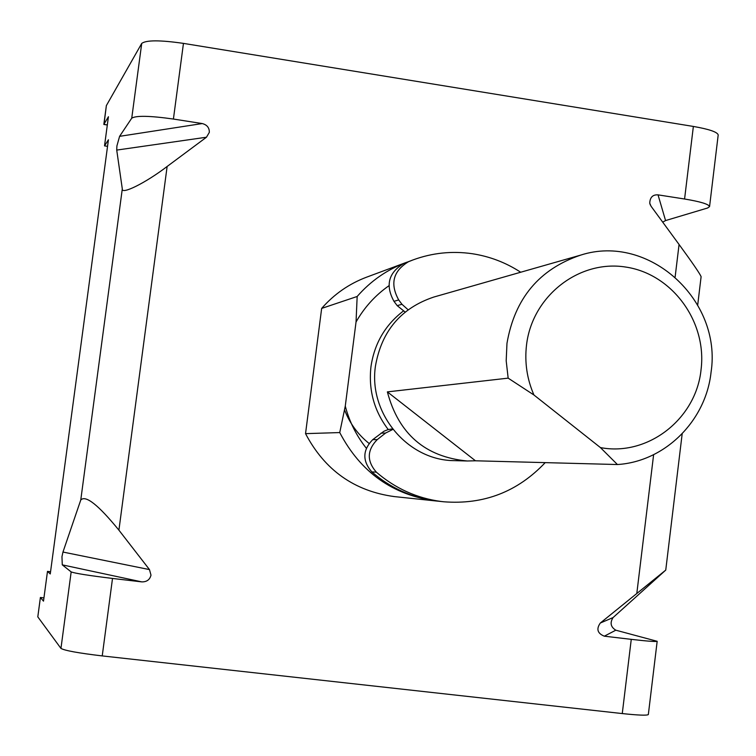 <?xml version="1.0" encoding="UTF-8"?>
<svg xmlns="http://www.w3.org/2000/svg" width="756" height="756" viewBox="0 0 756 756"><rect width="100%" height="100%" fill="white"/><g stroke="black" fill="none" stroke-linecap="round" stroke-linejoin="round"><path stroke-width="1.13" d="M405.849 262.587L366.632 277.159C349.121 283.755 334.133 294.169 321.659 308.41L357.163 296.484C370.667 281.024 386.892 269.731 405.849 262.587L407.087 262.134M388.244 429.55C374.163 410.999 368.399 390.096 370.95 366.811C374.324 343.659 385.106 325.089 403.288 311.085M437.242 501.096L435.928 500.963C392.647 495.057 360.584 472.254 339.737 432.564L305.537 433.642C324.749 470.147 354.347 491.135 394.32 496.588L435.928 500.963M339.737 432.564L345.275 406.104L356.038 321.999L357.163 296.484M356.038 321.999C364.345 307.371 375.307 295.284 388.905 285.759M366.301 448.214C356.378 435.702 349.376 421.659 345.275 406.104M545.199 462.634C517.567 491.835 483.736 504.885 443.696 501.776L435.976 500.945C411.907 497.703 390.521 488.026 371.829 471.895C362.247 460.876 362.54 450.132 372.717 439.661L383.991 431.222L388.13 429.578L392.515 428.888M405.15 312.058L397.202 305.641L393.98 301.342L398.695 299.924C389.831 283.784 393.101 271.045 408.495 261.718L413.163 259.866C432.375 252.854 452.06 250.803 472.216 253.714C489.671 256.378 505.84 262.559 520.704 272.236M443.696 501.776L441.088 501.474C416.802 498.213 395.218 488.433 376.346 472.15C366.669 461.028 366.972 450.179 377.244 439.605L372.717 439.661M408.089 309.771L401.956 304.271L397.202 305.641M393.98 301.342C385.201 285.362 388.442 272.746 403.695 263.504L413.163 259.866M398.695 299.924L401.956 304.271M380.996 433.179L385.598 433.046L392.912 429.389M385.598 433.046L377.244 439.605M701.058 369.627C707.162 321.659 672.065 273.7 625.495 267.019C579.02 259.629 532.271 295.993 526.535 344.887C524.494 362.266 526.96 378.973 533.944 395.001L508.155 378.142L506.189 360.773L506.974 343.347C514.704 298.44 539.312 269.023 580.825 255.065C648.856 233.169 722.235 300.113 711.056 372.245C705.915 420.846 664.987 461.614 617.425 464.534L600.434 447.59C647.968 456.681 696.219 418.824 701.058 369.627M467.265 460.99L475.458 460.791L387.365 391.882C398.554 433.925 425.184 456.964 467.265 460.99L454.469 460.64C407.89 460.621 368.229 413.494 375.458 366.036C381.572 331.052 401.03 308.051 433.831 297.042L580.825 255.065M369.032 443.403C357.881 434.502 349.716 423.313 344.538 409.846M475.458 460.791L617.425 464.534M387.365 391.882L508.155 378.142M600.434 447.59L533.944 395.001M149.471 569.589L150.992 575.136C149.849 579.71 146.787 581.959 141.778 581.884L62.276 564.855L61.964 556.699L62.965 552.05L80.769 499.99C85.617 494.859 98.337 504.913 118.909 530.154L149.471 569.589L62.965 552.05M718.172 135.135L718.2 134.918C717.35 131.998 709.071 129.181 693.365 126.441L183.453 43.385L173.417 119.051L202.258 123.559C207.049 124.816 209.412 127.755 209.327 132.385L206.464 137.223L167.133 166.471L118.909 530.154M167.133 166.471C145.71 182.867 121.13 195.086 122.302 188.887L116.726 150.085L116.906 145.955L119.59 136.335L131.742 118.172C136.089 115.451 149.981 115.753 173.417 119.051M141.778 581.884L112.512 578.444C88.773 575.543 74.995 573.369 71.168 571.905L62.276 564.855M183.453 43.385C160.064 40.011 146.154 40.03 141.722 43.423L106.379 105.575M37.819 616.783L40.408 597.486L43.933 597.883L40.399 597.476L43.498 601.143L47.486 571.385L50.255 573.955L108.42 139.784L104.517 145.88L108.429 116.717L103.856 124.39L107.324 124.929M37.809 616.877L60.952 648.412C64.695 650.585 78.454 653.09 102.23 655.915L622.264 713.569C638.3 715.27 646.994 715.601 648.336 714.562L648.346 714.467M657.172 641.296C655.887 641.835 647.249 641.183 631.26 639.349L604.327 636.183C597.448 633.415 596.115 629.02 600.321 623.02L665.752 570.09L613.059 617.576C609.771 622.812 610.687 627.017 615.809 630.192L657.172 641.296L648.336 714.562M650.311 204.989L649.744 203.213L651.086 206.284L679.068 244.481L675.136 276.942M649.744 203.213C649.99 197.325 652.749 194.538 658.032 194.859L665.563 220.572L662.7 222.151M693.365 126.441L684.577 199.008L658.032 194.859M321.659 308.41L305.537 433.642M684.577 199.008C700.321 201.616 708.646 204.139 709.563 206.568L707.644 207.985L665.563 220.572M701.105 276.743L701.114 276.649C699.735 273.436 692.392 262.71 679.068 244.481M107.541 146.343L104.517 145.88M47.486 571.385L50.548 571.744M103.997 124.409L106.398 105.415M371.829 471.895L376.346 472.15M403.695 263.504L408.495 261.718M119.59 136.335L202.258 123.559M122.302 188.887L80.769 499.99M141.722 43.423L131.742 118.172M71.168 571.905L60.952 648.412M112.512 578.444L102.23 655.915M631.26 639.349L622.264 713.569M653.619 454.687L636.854 593.082M206.464 137.223L116.726 150.085M600.321 623.02L613.059 617.576M615.809 630.192L604.327 636.183M701.114 276.649L697.712 304.904M682.177 433.793L665.752 570.09M718.2 134.918L709.563 206.568M40.399 597.476L37.8 616.839M107.314 124.995L103.865 124.456M106.379 105.49L103.837 124.428"/></g></svg>
